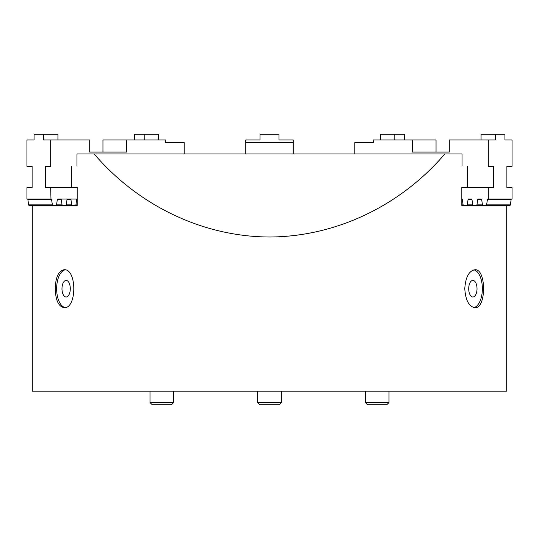 <?xml version="1.0" encoding="UTF-8"?>
<svg xmlns="http://www.w3.org/2000/svg" width="539" height="539" viewBox="0 0 539 539"><rect width="100%" height="100%" fill="white"/><g stroke="black" fill="none" stroke-linecap="round" stroke-linejoin="round"><path stroke-width="0.81" d="M506.7 205.453L506.7 391.186L32.3 391.186L32.3 205.453M461.822 205.453L483.079 205.453L461.822 205.453L461.822 187.188L467.434 187.188L467.434 166.315M462.031 165.844L462.031 153.986L94.19 153.986C138.759 206.1 203.56 236.783 269.5 237.005C335.44 236.783 400.241 206.1 444.81 153.986M94.19 153.986L76.969 153.986L76.969 165.844M48.631 205.453L77.178 205.453L77.178 187.188L71.566 187.188L71.566 166.315M64.08 307.688C77.03 308.867 77.037 268.57 64.08 269.736C58.535 270.861 55.591 277.187 55.247 288.715C55.584 300.23 58.529 306.556 64.08 307.688M474.92 307.688C486.447 308.867 486.454 268.57 474.92 269.736C468.943 270.861 465.561 277.187 464.78 288.715C465.548 300.23 468.93 306.556 474.92 307.688M65.111 307.58A18.973 9.486 90 0 1 56.642 288.715A18.973 9.486 90 0 1 65.104 269.85M257.642 402.525L281.358 402.525L279.175 404.708L259.825 404.708L257.642 402.525L257.642 391.186M149.997 402.525L173.72 402.525L171.537 404.708L152.18 404.708L149.997 402.525L149.997 391.186M365.28 402.525L389.003 402.525L386.82 404.708L367.463 404.708L365.28 402.525L365.28 391.186M77.178 205.453L53.098 205.453M61.978 288.715A8.301 4.15 90 0 1 66.129 280.408A8.301 4.15 90 0 1 70.286 288.715A8.301 4.15 90 0 1 66.129 297.016A8.301 4.15 90 0 1 61.978 288.715M70.238 289.901A8.301 4.15 90 0 1 70.198 288.715A8.301 4.15 90 0 1 70.238 287.53M473.889 269.85A18.973 9.486 -90 0 1 482.358 288.715A18.973 9.486 -90 0 1 473.889 307.58M468.714 288.715A8.301 4.15 -90 0 1 472.871 280.408A8.301 4.15 -90 0 1 477.022 288.715A8.301 4.15 -90 0 1 472.871 297.016A8.301 4.15 -90 0 1 468.714 288.715M468.762 287.53A8.301 4.15 -90 0 1 468.762 289.901M245.777 153.986L245.777 139.985L260.014 139.985L260.014 134.292L278.986 134.292L278.986 139.985L293.223 139.985L293.223 153.986M245.777 142.599L293.223 142.599M77.178 199.639L76.686 199.639A0.714 0.613 -90 0 1 77.178 199.066L70.34 199.053A0.714 0.613 -90 0 1 70.946 199.639L67.011 199.639L66.209 204.867A0.714 0.613 -90 0 1 65.603 205.453L38.949 205.453M65.603 205.453L41.88 205.453M77.178 187.666L50.673 187.666L50.983 199.053A0.714 0.613 -90 0 1 51.589 199.639L27.866 199.639L28.661 204.867A0.714 0.613 90 0 0 29.274 205.453L55.921 205.453A0.714 0.613 -90 0 0 56.528 204.867L57.329 199.639A0.714 0.613 -90 0 1 57.936 199.053L67.618 199.053A0.714 0.613 -90 0 0 67.011 199.639M57.936 139.985L57.936 134.292L43.551 134.292L43.551 139.985L89.703 139.985L89.703 152.086L126.678 152.086L126.678 139.985L165.709 139.985L165.709 142.599L184.197 142.599L184.197 153.986M50.673 139.985L50.673 166.315L45.512 166.315L45.512 187.666L50.673 187.666M27.866 199.639A0.714 0.613 90 0 0 27.26 199.053M43.551 134.292L34.065 134.292L34.065 139.985L26.95 139.985L26.95 166.315L32.111 166.315L32.111 187.666L26.95 187.666L26.95 199.053L50.673 199.053M134.723 139.985L134.723 134.292L158.594 134.292L158.594 139.985M102.956 152.086L102.956 139.985L126.678 139.985M144.209 139.985L144.209 134.292M52.99 205.453A0.714 0.613 -90 0 1 52.384 204.867L51.589 199.639M76.686 199.639L75.891 204.867A0.714 0.613 -90 0 1 75.285 205.453M70.34 199.053L67.618 199.053M72.354 205.453A0.714 0.613 -90 0 1 71.748 204.867L70.946 199.639M60.658 199.053L57.936 199.053L60.658 199.053A0.714 0.613 -90 0 1 61.271 199.639L57.329 199.639M62.672 205.453A0.714 0.613 -90 0 1 62.066 204.867L61.271 199.639M497.12 205.453L476.328 205.453A0.714 0.613 90 0 0 476.934 204.867L477.729 199.639A0.714 0.613 90 0 1 478.342 199.053L481.064 199.053A0.714 0.613 90 0 1 481.671 199.639L477.729 199.639M487.438 205.453L463.715 205.453A0.714 0.613 90 0 1 463.109 204.867L462.314 199.639L461.822 199.639M481.671 199.639L482.472 204.867A0.714 0.613 90 0 0 483.079 205.453L509.726 205.453A0.714 0.613 -90 0 0 510.339 204.867L511.134 199.639L487.411 199.639L486.616 204.867A0.714 0.613 90 0 1 486.01 205.453M436.044 152.086L436.044 139.985L412.322 139.985L412.322 152.086L449.297 152.086L449.297 139.985L495.449 139.985L495.449 134.292L481.064 134.292L481.064 139.985M495.449 134.292L504.935 134.292L504.935 139.985L512.05 139.985L512.05 166.315L506.889 166.315L506.889 187.666L512.05 187.666L512.05 199.053L488.017 199.053A0.714 0.613 90 0 0 487.411 199.639M461.822 187.666L488.327 187.666L488.327 199.053M461.822 199.066A0.714 0.613 90 0 1 462.314 199.639M468.054 199.639A0.714 0.613 90 0 1 468.661 199.053L471.382 199.053A0.714 0.613 90 0 1 471.989 199.639L468.054 199.639L467.252 204.867A0.714 0.613 90 0 1 466.646 205.453M473.397 205.453A0.714 0.613 90 0 1 472.791 204.867L471.989 199.639M412.322 139.985L373.291 139.985L373.291 142.599L354.803 142.599L354.803 153.986M380.406 139.985L380.406 134.292L404.277 134.292L404.277 139.985M488.327 139.985L488.327 166.315L493.488 166.315L493.488 187.666L488.327 187.666M394.791 139.985L394.791 134.292M511.74 199.053A0.714 0.613 -90 0 0 511.134 199.639M471.382 199.053L468.661 199.053M481.064 199.053L478.342 199.053M52.384 204.867L28.661 204.867M77.178 204.867L75.891 204.867M71.748 204.867L66.209 204.867M62.066 204.867L56.528 204.867M510.339 204.867L486.616 204.867M463.109 204.867L461.822 204.867M472.791 204.867L467.252 204.867M482.472 204.867L476.934 204.867M281.358 402.525L281.358 391.186M173.72 402.525L173.72 391.186M389.003 402.525L389.003 391.186"/></g></svg>
